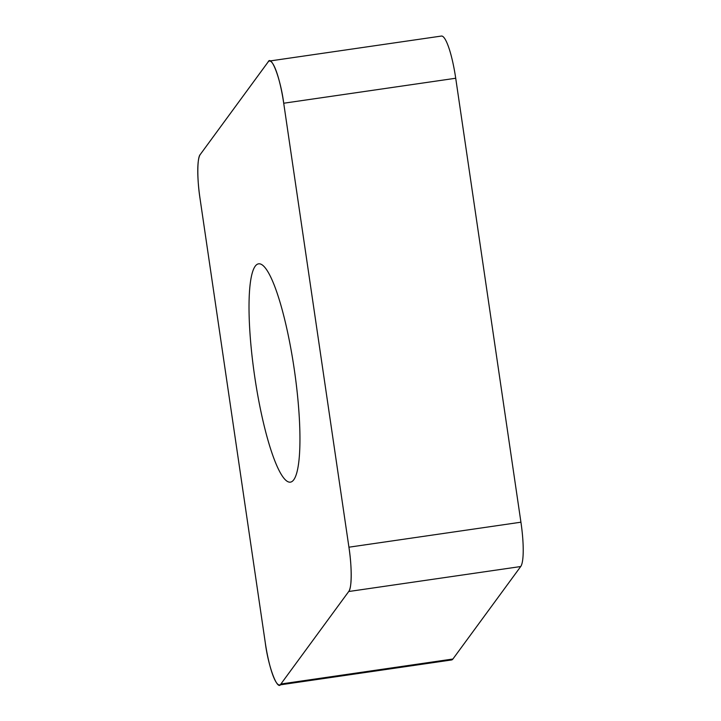 <?xml version="1.0" encoding="UTF-8"?>
<svg xmlns="http://www.w3.org/2000/svg" width="721" height="721" viewBox="0 0 721 721"><rect width="100%" height="100%" fill="white"/><g stroke="black" fill="none" stroke-linecap="round" stroke-linejoin="round"><path stroke-width="1.08" d="M269.447 61.033L441.45 36.05A44.188 8.057 81.7 0 1 455.717 78.247L520.932 522.202A44.188 8.057 81.7 0 1 520.715 566.535L452.905 659.021A44.188 8.057 81.7 0 1 451.553 659.967L279.55 684.95A44.188 8.057 -98.3 0 0 280.893 684.004L348.712 591.517A44.188 8.057 -98.3 0 0 348.928 547.194L283.714 103.229A44.188 8.057 -98.3 0 0 269.447 61.033A44.188 8.057 -98.3 0 0 268.095 61.979L200.285 154.465A44.188 8.057 -98.3 0 0 200.068 198.798L265.283 642.753A44.188 8.057 -98.3 0 0 279.55 684.95M274.917 286.922A110.304 20.098 -98.3 0 0 258.641 263.832A110.304 20.098 -98.3 0 0 254.603 375.884A110.304 20.098 -98.3 0 0 290.356 482.151A110.304 20.098 -98.3 0 0 298.575 407.158A110.304 20.098 -98.3 0 0 274.917 286.922M200.303 154.438C197.094 157.349 196.986 179.358 200.087 198.915L265.265 642.636C268.329 667.006 277.693 691.745 280.911 683.986L348.694 591.544C351.902 588.633 352.01 566.634 348.91 547.068L283.732 103.346C280.667 78.986 271.303 54.246 268.086 62.006L200.303 154.438M280.893 684.004L452.905 659.021M520.715 566.535L348.712 591.517M455.717 78.247L283.714 103.229M348.928 547.194L520.932 522.202"/></g></svg>
